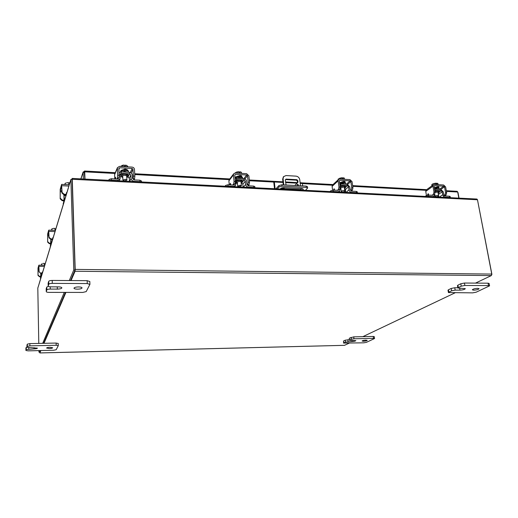 <?xml version="1.0" encoding="UTF-8"?>
<svg xmlns="http://www.w3.org/2000/svg" width="518" height="518" viewBox="0 0 518 518"><rect width="100%" height="100%" fill="white"/><g stroke="black" fill="none" stroke-linecap="round" stroke-linejoin="round"><path stroke-width="0.78" d="M298.679 185.684L297.856 184.311L297.267 184.55L297.358 185.612M298.329 185.664L297.144 184.803M300.498 185.781L299.741 179.655C299.294 177.629 298.051 176.457 296.024 176.139L286.033 175.563L283.605 176.612L283.074 178.716L283.799 184.894M280.361 189.038C280.665 188.138 281.915 187.665 284.11 187.613L284.246 188.746L300.971 189.601L300.835 188.474M283.806 189.206L283.618 187.607M283.301 184.868L282.64 179.196L283.476 176.755M284.278 189.232L284.246 188.746M300.971 189.601L301.003 190.087M286.072 185.017L285.295 179.882L286.027 179.099L296.879 179.701L297.805 180.575L298.005 182.239L294.82 185.483M297.805 180.575L297.351 181.047L297.552 182.705M297.351 181.047L296.425 180.173L296.879 179.701M286.027 179.099L285.586 179.571L296.425 180.173M275.103 188.766L274.333 181.973L273.808 182.556L274.508 188.733M305.536 190.32L307.64 188.021L306.293 187.425L282.006 186.15L279.034 186.959L277.26 188.876M279.034 186.959L278.878 185.606L275.919 188.811M278.878 185.606L281.85 184.79L306.125 186.079L307.472 186.681L307.64 188.021M302.68 185.897L302.382 183.489L300.2 183.372M274.333 181.973L283.016 182.44M285.612 182.582L297.06 183.204M284.11 187.613L301.696 188.52L303.321 189.238L302.434 190.158M283.728 188.539L280.918 188.287M302.583 188.656L300.926 189.232M435.146 192.476L437.846 192.068L439.089 192.592L438.189 193.518M438.869 197.112L438.306 194.159M424.993 196.406L428.289 195.124L428.503 196.328L432.957 196.555L434.149 196.173L434.68 194.205M441.194 190.663L440.98 189.471L434.719 189.219L434.932 190.41L441.194 190.663L442.184 191.796L438.396 194.451M433.21 195.247L428.289 195.124M428.503 196.328L427.065 196.51M440.993 189.569L443.279 191.854L443.809 194.807L445.053 195.992L449.43 196.218L450.161 196.523L450.375 197.701M439.277 197.131L442.715 194.749L442.184 191.796M442.715 194.749C443.097 196.167 443.952 196.976 445.273 197.183L449.65 197.41L449.43 196.218M450.375 197.695L449.65 197.41M434.835 189.135L435.049 190.333M434.524 188.863L436.609 188.468L437.386 188.999M438.5 189.335L439.076 188.494L437.516 187.82L434.414 188.241M439.076 188.494L438.96 187.866L437.406 187.192L434.304 187.613M435.923 196.775L435.146 196.445C435.411 195.856 436.298 195.526 437.814 195.454L438.591 195.778C438.325 196.374 437.438 196.704 435.923 196.775M437.924 183.501L438.137 184.673L437.924 183.501L436.862 183.223L437.082 184.466L436.214 184.414L435.994 183.178L435.01 183.333L435.217 184.505L435.003 183.333L433.268 183.702L431.908 184.447L432.122 185.671M431.779 185.923L431.908 184.447M436.098 183.754L436.862 183.223M435.994 183.178L433.553 183.599M433.268 183.702L432.336 184.168M438.707 187.516L438.979 187.076L438.105 186.694L435.45 187.335M444.91 194.982L445.59 192.741L446.684 192.8L446.004 195.04L444.91 194.982L443.324 196.076M446.684 192.8L445.616 186.901L443.609 184.991L434.324 184.453L433.365 184.764L432.951 186.182L434 192.12L435.114 192.184L434.058 186.247L434.531 185.651L443.829 186.176L444.515 186.836L445.59 192.741M437.95 196.387L438.15 197.073M435.114 192.184L434.447 194.438L433.333 194.379L432.006 195.318M432.951 186.182L425.744 191.42L426.443 195.448M425.744 191.42L426.333 189.886M437.296 187.192L437.995 186.687M427.551 195.163L428.205 193.654L428.729 195.144M433.333 194.379L434 192.12M446.004 195.04L444.729 195.921M40.909 277.888L41.013 275.44L41.654 275.44M40.974 273.349L41.013 275.44M40.87 273.349L40.456 278.347M41.848 273.025L42.761 271.814M41.744 273.355L41.919 274.572M42.929 263.435L44.431 263.422L44.47 265.248M41.977 263.72L41.563 265.216M41.531 265.21L41.511 264.232L41.434 265.21M43.182 263.397L44.431 263.422M40.533 273.349L39.096 271.6L40.533 273.349L41.88 273.355M39.096 271.6L38.824 265.261L38.021 268.097L38.002 275.382L38.041 269.146L38.844 266.317L38.999 271.931M38.092 275.052L39.608 276.45L41.013 276.457M39.608 276.45L39.51 276.774L40.89 276.78M39.51 276.774L38.002 275.382M40.631 273.012L42.068 273.025M64.012 202.065L64.187 198.75L65.015 198.782M65.469 195.519L64.09 195.461L64.187 198.75M64.09 195.461L64.09 194.826M63.921 194.82L64.018 199.3L63.267 204.506M65.715 194.943L67.049 192.1M65.423 194.885L65.747 196.387M66.77 182.789L68.745 182.731L68.81 184.712M66.006 182.996L65.138 183.34L65.171 184.537L65.132 183.34L64.996 184.531M64.847 184.525L64.834 184.097L64.75 184.518M69.878 182.815L68.745 182.731M69.775 182.796L67.094 182.737M63.915 194.813L61.901 192.955L62.069 192.379L64.083 194.244L63.915 194.813L65.682 194.891M62.069 192.379L61.571 184.557L60.198 189.413L60.192 198.854L60.237 190.741L61.61 185.897L61.901 192.955M60.353 198.297L62.328 200.129L64.18 200.207M62.328 200.129L62.166 200.68L63.96 200.757M62.166 200.68L60.192 198.854M64.083 194.244L65.948 194.328M457.083 191.317L457.685 192.016L446.432 191.407M84.984 179.079L84.712 171.827L84.551 172.319L84.453 171.141L83.107 172.339L84.292 172.397L84.777 178.373M114.964 173.465L84.712 171.827L84.453 171.141M84.304 172.772L84.292 172.397M458.825 198.129L457.685 192.016M84.551 172.319L84.803 179.073M457.776 192.521L457.64 191.828M457.996 192.534L459.039 198.141M80.925 178.872L83.107 172.339L83.353 178.995M71.743 179.552L72.138 178.425L476.916 199.048L477.479 199.767L72.274 179.273L75.201 269.405L75.058 271.257L71.05 280.555M475.492 283.113L491.329 275.582L491.854 274.074L477.479 199.767M72.099 179.642L75.039 269.787M40.883 350.55L39.86 352.926L39.75 352.123M43.998 343.317L65.941 292.405M455.018 292.845L362.853 336.668M349.184 343.169L344.489 345.325M39.841 352.091L40.501 350.556L39.828 352.117L38.954 352.143L39.614 350.576M43.603 343.324L65.436 292.405L43.603 343.324M69.295 280.549L73.77 269.982L70.882 179.513L72.112 179.571L75.045 269.995L70.519 280.555L75.019 270.059M72.274 179.273L72.138 178.425M70.882 179.513L68.415 187.613M39.057 284.104L37.808 288.073L38.792 343.421M38.921 350.595L38.954 352.143M42.677 343.343L64.271 292.405M75.045 269.995L73.77 269.982M477.525 200.026L491.867 274.669M122.805 177.706L121.562 176.729C121.821 175.803 123.07 175.337 125.33 175.33L127.901 176.515L126.774 177.57M129.506 181.345L129.338 178.276L128.037 177.065L129.552 173.821L130.86 175.045L129.338 178.276M108.735 180.29L109.097 179.416L111.331 178.736L111.402 180.128L117.437 180.439L120.072 178.846L120.105 174.054L121.244 173.368L120.118 175.913M129.597 173.724L129.519 172.345L121.212 171.892L121.244 173.368L129.552 173.821M121.167 171.989L119.062 172.831M118.648 178.27L117.366 179.047L111.331 178.736M111.402 180.128L109.79 180.342M129.526 172.449C131.164 172.714 132.103 173.608 132.343 175.123L132.537 178.529L134.013 179.908L139.925 180.212L141.395 181.08M129.668 181.358L131.054 178.451L130.86 175.045M131.054 178.451C131.319 180.089 132.336 181.035 134.097 181.287L140.009 181.591L139.925 180.212M141.31 181.947L140.009 181.591M128.037 177.065L127.564 177.137M121.575 176.826L120.163 176.748M121.212 171.892L121.283 173.271M124.553 169.108L126.431 169.852M122.455 171.957L124.877 171.199L126.509 172.183M128.373 172.287L128.451 171.918C128.27 171.082 127.195 170.577 125.233 170.409C122.598 170.396 121.031 170.934 120.532 172.021M128.451 171.918L128.412 171.199C128.231 170.364 127.156 169.859 125.194 169.684C122.371 169.69 120.804 170.28 120.487 171.458L120.513 172.028M124.553 180.879L122.928 180.141L125.291 179.267L126.91 180.005L124.553 180.879M122.883 165.229L122.954 166.582L122.883 165.229L124.255 165.054L124.333 166.485L125.505 166.55L125.427 165.125L126.826 165.462L126.897 166.809L126.819 165.456L128.05 166.874M120.429 166.433L122.876 165.229M124.242 165.054L122.06 165.41M125.414 165.119L124.799 166.511M127.26 170.098L125.466 169.075L122.863 169.852M134.861 176.146L134.57 178.775L133.087 178.697L133.372 176.062L134.861 176.146L134.466 169.328C134.259 168.052 133.463 167.308 132.084 167.107L119.522 166.382L117.437 167.644L117.683 175.226L119.192 175.304L118.836 168.447L119.593 167.761L132.161 168.479L132.984 169.244L133.372 176.062M119.192 175.304L118.926 177.959L117.418 177.875L116.919 179.021M117.333 168.363L114.614 174.754L114.821 178.917M114.614 174.754L114.802 173.854M126.651 169.904L126.871 169.418M115.268 178.937L115.514 177.253L115.695 178.963M117.418 177.875L117.683 175.226M134.57 178.775L134.02 179.908M363.461 341.258L362.095 341.019C362.477 340.572 363.733 340.281 365.87 340.138L367.23 340.378C366.848 340.825 365.591 341.122 363.461 341.258M349.313 338.189L349.359 340.3L349.313 338.189L353.736 336.855L373.251 336.447L374.274 336.635L374.546 338.532L373.523 338.351L373.251 336.447M349.572 340.099L351.321 339.251L351.062 337.335M374.546 338.532L366.401 342.359L363.791 342.819L343.57 343.091L343.525 341.019L345.221 340.19L349.274 339.691M353.736 336.855L353.995 338.778L373.523 338.351M343.525 341.019L343.777 342.897L345.474 342.081L345.221 340.19M353.995 338.778L351.321 339.251M349.359 340.3L355.84 340.643C355.465 341.09 354.215 341.381 352.085 341.524L345.474 342.081M49.359 348.53L46.594 348.044C46.814 347.63 47.934 347.377 49.948 347.287L52.7 347.779C52.473 348.187 51.36 348.439 49.359 348.53M26.981 345.176L27.305 344.153L29.856 343.609L56.138 343.065L58.217 343.505M26.981 345.111L27.007 347.332L27.337 346.387L27.305 344.153M29.856 343.609L29.889 345.843L56.197 345.273L58.288 345.648L56.197 349.728L53.691 350.239L28.095 350.854L25.926 350.479L25.906 348.258L26.217 347.338L27.001 346.989M25.906 348.258L25.932 350.446L26.25 349.533L26.217 347.338M29.889 345.843L27.337 346.387M27.007 347.332L37.438 348.141C37.218 348.543 36.111 348.795 34.11 348.886L26.25 349.533M473.743 290.177L472.345 289.821C472.947 289.031 474.728 288.539 477.687 288.351L479.085 288.707C478.47 289.497 476.696 289.983 473.743 290.177M457.918 285.165L458.346 287.568L457.893 287.995L457.459 285.599L457.918 285.165L460.8 283.76L464.439 283.042L488.066 283.191L489.115 283.469L489.568 285.852L488.519 285.58L488.066 283.191M458.346 287.568L461.234 286.169L460.8 283.76M489.568 285.852L476.159 292.197L472.643 292.864L448.413 292.56L447.999 290.203L448.426 289.795L451.197 288.448L454.746 287.755L457.847 287.762M464.439 283.042L464.879 285.463L488.519 285.58M448.426 289.795L448.841 292.158L451.618 290.818L451.197 288.448M448.841 292.158L448.413 292.56M464.879 285.463L461.234 286.169M457.893 287.995L465.313 288.668C464.717 289.465 462.943 289.95 460.003 290.138L455.173 290.125L451.618 290.818M77.493 289.154C75.337 289.102 74.165 288.785 73.97 288.189C74.275 287.438 75.803 287.017 78.548 286.933C80.704 286.991 81.876 287.315 82.064 287.904C81.753 288.656 80.232 289.076 77.493 289.154M48.148 283.216L48.731 281.313C49.113 280.775 50.272 280.484 52.221 280.439L87.147 280.659L89.776 281.559M48.142 283.042L48.206 285.955L48.796 284.252L48.731 281.313M52.221 280.439L52.292 283.378L87.257 283.553L89.886 284.44L86.189 291.615L82.789 292.424L49.061 292.385C47.352 292.346 46.419 292.094 46.264 291.634L46.199 288.779L46.775 287.05L48.407 286.344M46.212 288.701L46.277 291.556L46.84 289.925L46.775 287.05M52.292 283.378C50.337 283.424 49.178 283.715 48.796 284.252M48.206 285.955L48.193 286.046C48.355 286.525 49.307 286.791 51.049 286.836L58.21 286.862C60.457 286.92 61.674 287.257 61.875 287.872C61.571 288.617 60.062 289.025 57.343 289.109L50.246 289.089C48.336 289.135 47.203 289.413 46.84 289.925M50.945 244.949L51.075 242.133L51.8 242.146M51.01 239.316L51.075 242.133M50.881 239.316L50.382 246.795M52.247 239.433L53.276 237.309M52.014 239.342L52.247 240.689M53.276 228.432L54.986 228.399L55.037 230.322M52.583 228.613L51.865 228.891L51.897 230.232L51.742 229.085L51.768 230.225M51.658 230.225L51.638 229.429L51.535 230.219M53.561 228.386L54.986 228.399M52.674 228.574L52.273 228.723M50.667 239.31L48.925 237.704L49.048 237.276L50.79 238.882L50.667 239.31L52.195 239.348M49.048 237.276L48.686 230.264L47.656 233.916L47.643 242.133L47.682 235.081L48.711 231.442L48.925 237.704M47.76 241.718L49.475 243.298L51.075 243.337M49.475 243.298L49.352 243.713L50.913 243.751M49.352 243.713L47.643 242.133M50.79 238.882L52.415 238.921M237.484 183.793L236.292 182.99C236.584 182.025 237.898 181.527 240.216 181.481L242.217 182.394L241.2 183.424M243.143 187.14L242.845 184.22L241.789 183.087M225.058 186.215L225.68 185.405L227.952 184.764L228.075 186.091L233.501 186.363L235.535 185.399L235.884 183.935L235.56 180.678L235.709 180.05L236.59 179.636L235.586 180.911M244.133 179.947L244.004 178.645L236.461 178.321L236.59 179.636L244.133 179.947L245.299 181.203L242.845 184.22M236.461 178.321L235.146 178.639M234.369 184.576L233.372 185.043L227.952 184.764M228.075 186.091L226.528 186.292M244.01 178.742C245.474 179.001 246.348 179.85 246.633 181.274L246.963 184.512L248.355 185.82L253.671 186.091L254.843 186.616L254.96 187.743M243.402 187.153L245.629 184.44L245.299 181.203M245.629 184.44C245.94 186.001 246.898 186.894 248.491 187.134L253.807 187.406L253.671 186.091M254.888 187.736L253.807 187.406M236.279 182.88L235.774 182.854M236.532 178.231L236.661 179.545M239.523 175.583L240.553 176.178M236.985 178.257L239.445 177.551L240.695 178.367M242.314 178.548L242.528 177.965L240.028 176.813C237.412 176.819 235.781 177.383 235.133 178.483M242.528 177.965L242.456 177.279L239.957 176.12C237.348 176.133 235.716 176.69 235.068 177.797M238.973 186.72L237.717 186.156L240.184 185.217L241.433 185.781L238.973 186.72M238.824 171.717L236.72 172.041L237.6 171.885L237.73 173.167L237.6 171.885L238.824 171.717L238.96 173.077L240.015 173.135L239.879 171.775L241.148 172.093L241.278 173.375L241.148 172.093L241.809 173.4M234.919 173.031L236.72 172.047M236.752 172.028L236.286 172.196M239.86 171.769L238.947 172.947M241.725 176.502L240.404 175.55L237.775 176.275M249.521 182.271L249.074 184.751L247.733 184.686L248.187 182.2L249.521 182.271L248.854 175.79L246.607 173.679L235.308 173.031L233.696 173.802L233.443 174.916L234.078 181.442L235.431 181.514L234.79 174.993L235.437 174.346L246.743 174.987L247.52 175.712L248.187 182.2M235.431 181.514L234.997 184.019L233.644 183.948L232.809 185.017M233.443 174.916L228.885 180.873L229.267 184.835M228.885 180.873L229.299 179.558M240.792 176.217L241.207 175.693M230.018 184.874L230.426 183.281L230.743 184.907M233.644 183.948L234.078 181.442M249.074 184.751L248.2 185.8M340.948 189.258L340.132 189.018M340.229 187.904L343.874 187.037L345.441 187.723L344.496 188.707M345.759 192.366L345.364 189.582L344.671 188.617M329.947 191.563L330.775 190.799L333.074 190.203L333.242 191.459L338.15 191.712L339.698 191.116L340.086 188.681M339.983 185.522L340.63 185.289L340.028 185.832M347.487 185.567L347.313 184.324L340.455 184.039L340.63 185.289L347.487 185.567L348.556 186.758L345.364 189.582M340.455 184.039L339.789 184.11M338.604 190.274L333.074 190.203M333.242 191.459L331.753 191.654M347.325 184.421L349.767 186.823L350.207 189.912L351.521 191.155L356.332 191.401L357.252 191.802L357.42 192.961M346.102 192.385L349.002 189.847L348.556 186.758M349.002 189.847C349.352 191.33 350.252 192.184 351.703 192.405L356.514 192.651L356.332 191.401M357.401 192.961L356.514 192.651M340.553 183.955L340.727 185.204M343.091 181.455L343.596 181.935M340.274 184.039L342.845 183.275L343.822 183.935M345.182 184.207L345.571 183.463L343.609 182.582L339.678 183.314M345.571 183.463L345.474 182.809L343.518 181.928L339.588 182.66M342.256 191.99L341.271 191.563C341.498 190.961 342.353 190.637 343.842 190.585L344.826 191.012C344.6 191.615 343.745 191.945 342.256 191.99M342.34 178.529L343.156 177.778L344.34 178.075L344.535 179.299M343.181 177.778L343.363 179.079L342.411 179.021L342.23 177.726L341.129 177.888L341.304 179.118L341.129 177.888L338.15 179.073L338.241 179.727M342.23 177.726L339.737 178.173M345.027 182.278L345.208 181.896L344.101 181.397L341.453 182.077M352.946 187.794L352.37 190.151L351.159 190.087L351.735 187.73L352.946 187.794L352.052 181.617L349.935 179.61L339.717 179.021L338.481 179.5L338.118 180.827L338.979 187.05L340.209 187.115L339.342 180.899L339.892 180.277L350.116 180.853L350.848 181.546L351.735 187.73M344.897 188.766L345.467 192.353M340.209 187.115L339.646 189.484L338.422 189.42L337.309 190.417M338.118 180.827L332.09 186.402L332.608 190.203M332.09 186.402L332.64 184.92M343.842 181.954L344.418 181.429M333.605 190.229L334.142 188.72L334.576 190.281M338.422 189.42L338.979 187.05M352.37 190.151L351.262 191.11M283.074 178.716L282.64 179.196M306.293 187.425L306.125 186.079M281.85 184.79L282.006 186.15M281.98 189.115L281.902 188.448M439.089 192.592L438.914 191.628L437.671 191.103L434.99 191.505M434.932 191.148L437.781 190.741C439.018 190.857 439.406 191.207 438.947 191.809M432.614 196.795L432.957 196.555M426.12 196.464L425.99 195.694M445.273 197.183L444.923 197.423M439.018 192.197L441.077 190.747M444.515 186.836L440.799 189.465M427.661 194.367L428.6 194.418M434.531 185.651L434.065 185.988M439.309 189.381L443.829 186.176M438.519 186.752L438.655 187.49M42.372 273.083L42.353 272.079M38.96 269.878L38.002 269.872M44.406 266.42L38.999 266.349M38.041 269.146L38.947 269.153M66.524 193.816L66.492 192.541M61.869 191.809L60.172 191.731M68.894 186.046L61.882 185.709M60.237 190.741L61.843 190.812M425.919 190.3L352.739 186.338M332.342 185.23L302.395 183.612M274.229 182.09L249.365 180.743M229.234 179.649L134.771 174.54M491.854 274.074L75.201 269.405M39.86 352.926L344.651 345.325M491.329 275.582L75.058 271.257M68.35 188.04L39.057 284.123M127.901 176.515L127.842 175.408L125.265 174.216C123.012 174.223 121.762 174.689 121.503 175.621L121.562 176.729M121.523 175.926C120.785 174.637 122.047 173.925 125.311 173.795C127.681 174.067 128.529 174.708 127.862 175.712M109.143 180.309L109.097 179.416M132.984 169.244L131.183 173.077M115.307 178.101L115.656 178.121M119.593 167.761L118.887 169.399M130.245 172.591L132.161 168.479M127.221 169.736L127.24 170.092M351.942 340.455L352.085 341.524M347.843 339.724L348.096 341.615M56.197 345.273L56.138 343.065M34.091 347.649L34.11 348.886M28.743 347.759L28.755 349.009M459.667 288.286L460.003 290.138M454.746 287.755L455.173 290.125M87.257 283.553L87.147 280.659M57.284 286.862L57.343 289.109M50.194 286.797L50.246 289.089M52.83 238.766L52.804 237.645M48.886 235.955L47.63 235.923M55.025 231.565L48.919 231.397M47.682 235.081L48.867 235.114M242.217 182.394L242.107 181.332L240.112 180.426C237.794 180.465 236.48 180.97 236.189 181.928L236.292 182.99M236.214 182.194C235.528 180.944 236.849 180.219 240.184 180.024C242.061 180.225 242.715 180.75 242.133 181.598M225.757 186.253L225.68 185.405M242.21 182.336L244.062 180.044M247.52 175.712L244.891 178.969M230.076 184.078L230.665 184.11M235.437 174.346L234.809 175.162M243.816 178.632L246.743 174.987M241.641 175.913L241.699 176.489M345.441 187.723L345.299 186.72L343.732 186.02L340.171 186.836M340.112 186.415L343.822 185.645C345.338 185.794 345.836 186.227 345.331 186.94M330.885 191.608L330.775 190.799M345.396 187.432L347.39 185.658M350.848 181.546L347.584 184.46M333.689 189.471L334.473 189.517M339.892 180.277L339.335 180.788M346.309 184.266L350.116 180.853M344.891 181.559L344.988 182.258M283.171 177.091L283.605 176.612M433.223 196.827L433.909 196.341M435.146 196.445L434.731 194.133M438.591 195.778L437.93 192.074M437.432 189.277L437.321 188.662M433.365 184.764L426.159 190.015M44.762 265.255L38.876 265.177M63.254 204.552L63.222 203.354M69.289 184.738L61.694 184.376M457.167 191.317L446.309 190.728M426.651 189.659L352.635 185.625M333.035 184.557L300.129 182.763M297.546 182.621L285.541 181.967M282.945 181.824L249.287 179.992M229.785 178.93L134.725 173.75M115.294 172.688L84.557 171.018M83.145 171.989L80.853 178.872M344.548 345.338L39.841 352.946M39.083 283.89L68.382 187.723M141.498 181.96L141.433 180.899M119.192 180.821L119.956 179.111M122.928 180.141L122.695 175.68M126.91 180.005L126.664 175.544M126.483 172.183L126.457 171.756M117.437 167.644L114.718 174.048M27.007 347.364L26.975 345.143M58.288 345.648L58.23 343.447M48.193 286.046L48.129 283.132M89.918 284.304L89.808 281.423M50.375 246.821L50.35 245.752M55.4 230.329L48.763 230.141M234.505 186.7L235.308 185.684M237.717 186.156L237.302 181.96M241.433 185.781L241.019 181.585M240.702 178.464L240.65 177.939M233.696 173.802L229.137 179.772M338.701 192.01L339.445 191.343M341.271 191.563L340.721 187.62M344.826 191.012L344.269 187.069M343.855 184.136L343.771 183.553M338.481 179.5L332.452 185.094"/></g></svg>
